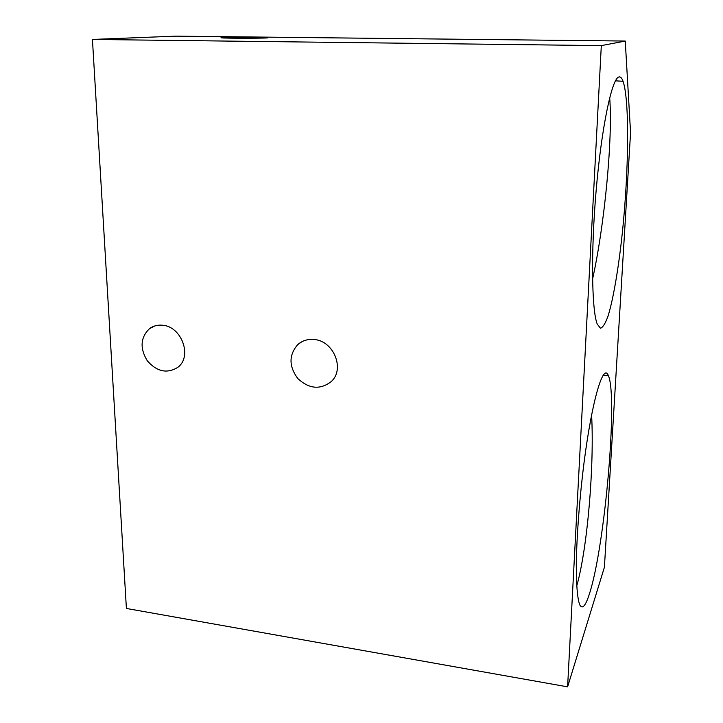<?xml version="1.0" encoding="UTF-8"?>
<svg xmlns="http://www.w3.org/2000/svg" width="723" height="723" viewBox="0 0 723 723"><rect width="100%" height="100%" fill="white"/><g stroke="black" fill="none" stroke-linecap="round" stroke-linejoin="round"><path stroke-width="1.08" d="M589.335 594.116C585.449 606.281 582.214 609.76 579.638 604.555C577.442 598.527 576.249 584.79 576.303 564.582C576.674 536.285 579.557 498.111 584.057 462.476C592.245 398.906 603.47 362.503 608.341 375.589C618.066 396.249 604.862 547.248 589.335 594.116M576.719 586.01C587.492 548.432 594.387 465.513 591.595 414.839M609.688 97.722C612.95 138.897 604.401 225.956 592.562 279.132M92.436 39.449L175.752 36.15L625.259 41.048L630.564 132.652L604.41 567.248L567.6 686.85L126.398 608.459L92.436 39.449L601.31 45.621L625.259 41.048M222.982 37.488L267.393 37.686C273.366 38.337 224.311 38.464 220.958 37.795L222.982 37.488M162.16 325.205C181.536 326.028 192.752 356.62 177.777 367.347C167.103 373.927 156.936 371.749 147.284 360.786C139.711 348.206 140.443 337.487 149.48 328.649C153.149 325.956 157.37 324.808 162.16 325.205M313.737 339.485C333.583 340.416 345.368 369.281 331.125 381.69C320.153 389.968 309.064 388.938 297.849 378.59C288.766 366.272 288.757 354.921 297.822 344.537C302.259 340.687 307.564 339.006 313.737 339.485M567.6 686.85L601.31 45.621M618.707 77.045C620.361 76.412 621.816 77.831 623.063 81.301C629.724 100.596 628.748 172.02 622.259 233.538C618.499 268.459 613.366 298.852 608.052 316.05C605.395 323.443 602.865 327.492 600.452 328.215L597.225 324.067C591.703 310.411 590.781 252.083 596.204 189.806C601.581 127.492 611.775 79.033 618.707 77.045M603.063 375.282L608.341 375.589M149.48 328.649L154.957 325.892M297.822 344.537L301.789 341.771M615.472 80.822L623.063 81.301"/></g></svg>
